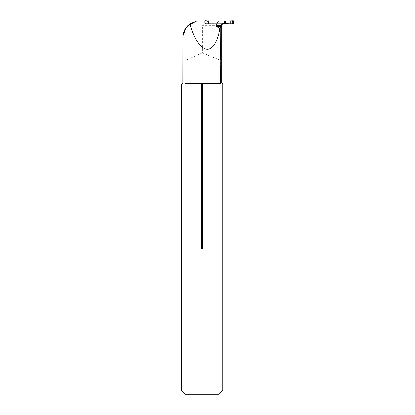 <?xml version="1.0" encoding="UTF-8"?>
<svg xmlns="http://www.w3.org/2000/svg" width="415" height="415" viewBox="0 0 415 415"><rect width="100%" height="100%" fill="white"/><g stroke="black" fill="none" stroke-linecap="round" stroke-linejoin="round"><path stroke-width="0.31" stroke-dasharray="2.08 1.56" d="M196.539 21.066L228.805 21.066L228.805 23.66L206.234 23.66L223.239 23.66M182.865 36.681L182.927 35.96M187.559 25.829L186.247 27.359M202.313 52.913L185.899 60.227L185.899 83.047L220.37 83.047L220.37 60.227L202.313 52.913L202.313 25.32C203.189 24.029 204.496 23.479 206.234 23.66M182.865 83.047L185.899 83.047M224.51 21.066L204.616 21.066L224.51 21.066M228.255 21.066L228.805 21.066M220.37 83.047L221.766 83.047M181.308 390.1L222.803 390.1M185.329 83.721L220.998 83.721C223.384 84.204 223.384 84.204 220.998 83.721M228.255 23.66L230.699 23.66L230.699 21.066M230.699 23.66L228.805 23.66M185.899 60.227L220.37 60.227M185.458 394.25L218.653 394.25M222.264 23.66L221.356 23.92L222.435 23.92L204.616 23.92L221.356 23.92M201.571 248.71L202.541 248.71M204.616 21.066L204.616 23.92M204.937 21.066L204.937 23.92M204.756 21.066L204.756 23.92M204.771 21.066L204.756 23.562L205.197 23.977L207.682 23.831L207.682 21.066L207.682 23.92M224.51 23.639L208.61 23.857L208.61 21.066L208.61 23.92M205.031 23.639L231.897 23.639A0.415 0.415 90 0 0 232.312 23.224L232.312 21.502A0.415 0.415 90 0 0 231.897 21.087L205.031 21.087A0.415 0.415 90 0 0 204.616 21.502L204.616 23.224A0.415 0.415 90 0 0 205.031 23.639L209.731 23.639M231.897 23.639L228.603 23.639M228.12 23.639L228.509 23.639M210.504 23.639L209.855 23.639M232.359 23.639L232.644 23.224L232.462 21.108L228.603 21.087M231.897 21.087L232.359 21.087M205.031 21.087L209.731 21.087M224.51 21.087L209.855 21.087M228.12 21.087L228.509 21.087M205.492 23.639L204.937 23.079L204.948 21.502L205.492 21.087M233.256 23.977L232.462 23.619M228.234 23.655L228.722 23.78M233.692 23.562L232.633 23.079M233.692 21.165L232.633 21.642M233.256 20.75L232.462 21.108M228.234 21.072L228.722 20.942M207.682 23.831L208.61 23.857M205.197 23.977L205.326 23.619M210.395 23.655L209.897 23.78M204.756 23.562L204.937 23.079M204.756 21.165L204.937 21.642M205.197 20.75L205.326 21.108M210.395 21.072L209.897 20.942M221.766 25.32L202.313 25.32M213.191 21.066L213.191 23.92M213.279 21.066L213.279 23.92M232.312 23.224L232.644 23.224M232.312 21.502L232.644 21.502M204.616 23.224L204.948 23.224M204.616 21.502L204.948 21.502M213.279 21.087L213.279 23.639M213.191 21.087L213.191 23.639"/><path stroke-width="0.62" d="M189.795 23.909L196.539 21.066L224.51 21.066L224.51 23.66L223.239 23.66C222.248 23.624 221.605 24.169 221.304 25.305L221.143 26.482L216.516 26.482L219.945 28.448C214.747 58.105 199.195 55.766 189.795 23.909L185.899 27.836L185.899 83.047L182.865 83.047L181.308 84.603L181.308 390.1L222.803 390.1L222.803 84.084L221.766 83.047L185.899 83.047L185.329 83.721C179.996 84.893 179.996 84.893 185.329 83.721C179.996 84.893 179.996 84.893 185.329 83.721L185.899 83.047M186.247 27.359L182.927 35.96C183.145 33.096 184.136 30.388 185.899 27.836M182.927 35.96L182.865 83.047M196.539 21.066L187.559 25.829M216.516 26.482L216.059 25.305L221.766 25.32L221.766 83.047M218.472 21.066L216.059 25.305M220.246 28.168L220.37 60.227L220.246 28.168L219.945 28.448M220.37 83.047L220.998 83.721C223.384 84.204 223.384 84.204 220.998 83.721L220.37 83.047L220.246 60.227M224.51 21.066L228.255 21.066M220.36 28.059L221.143 26.482M201.571 248.71L202.541 248.71L202.541 83.721L201.571 83.721L201.571 248.71M201.571 83.721L185.329 83.721M220.998 83.721L202.541 83.721M222.803 390.1L218.653 394.25L185.458 394.25L181.308 390.1M224.51 23.66L228.255 23.66M222.435 23.92L223.332 23.66M230.766 23.831L230.766 20.895L233.256 20.75L233.692 21.165L233.692 23.562L233.256 23.977L224.51 23.639M229.988 23.857L229.988 20.869L224.51 21.087M230.766 20.895L229.988 20.869M210.369 21.066L208.61 21.066M207.682 21.066L208.61 20.869M204.756 21.165L205.197 20.75L207.682 20.895M233.256 23.977L230.766 23.831L230.766 20.895L233.687 21.082C233.894 22.26 233.754 23.224 233.256 23.977M225.392 21.087L225.392 23.639M225.48 21.087L225.48 23.639M221.766 25.32L222.533 23.92"/></g></svg>
